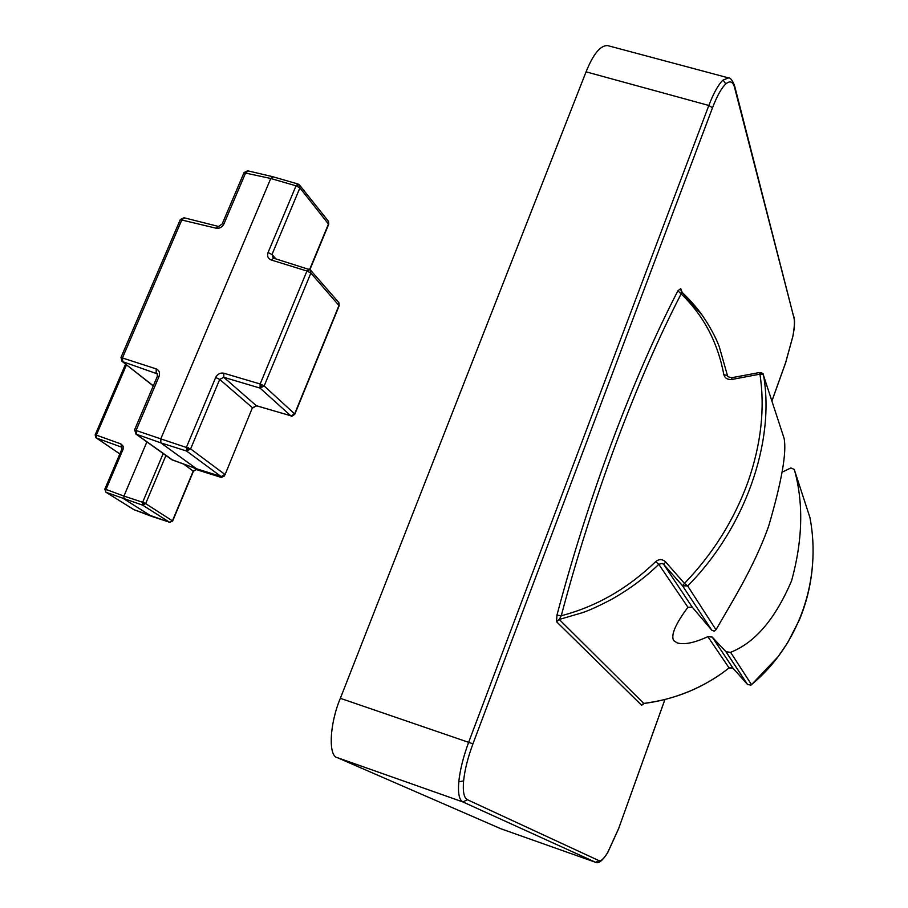 <?xml version="1.0" encoding="UTF-8"?>
<svg xmlns="http://www.w3.org/2000/svg" width="908" height="908" viewBox="0 0 908 908"><rect width="100%" height="100%" fill="white"/><g stroke="black" fill="none" stroke-linecap="round" stroke-linejoin="round"><path stroke-width="1.36" d="M682.214 292.444L680.682 288.631L677.89 290.832C655.735 333.633 633.954 383.528 612.525 440.516C591.165 497.811 572.642 556.025 556.956 615.147L561.258 615.749L559.249 619.46L556.547 621.719L641.638 705.255L644.34 703.394M759.939 374.164L759.428 372.552L762.913 374.573L759.939 374.164L732.018 379.43C727.637 379.85 724.913 378.261 723.846 374.664C717.729 342.237 703.484 315.326 681.125 293.908C659.185 336.414 637.609 385.945 616.384 442.502C595.217 499.343 576.841 557.092 561.258 615.749C596.34 606.578 627.814 588.532 655.678 561.632C659.095 558.897 662.42 559.01 665.655 561.973L684.462 583.413C712.95 553.812 734.095 520.046 747.908 482.137C761.131 444.228 765.138 408.237 759.939 374.164M809.947 517.594L809.947 517.583C821.865 579.293 799.312 645.168 751.495 684.632L751.381 684.791M782.242 472.115L790.891 467.949L794.171 469.402L794.693 470.832C803.637 503.849 802.615 540.464 791.628 580.666C775.375 618.859 755.036 642.739 730.588 652.307L726.025 651.796L712.212 637.064L707.865 636.656C694.416 642.875 684.167 644.952 677.141 642.887L673.679 640.594C670.694 635.18 675.438 624.057 687.912 607.236L658.788 564.311C645.543 577.295 629.925 588.917 611.947 599.155C598.837 606.056 588.815 610.619 581.88 612.855L559.249 619.46L643.795 703.462C660.729 700.749 669.525 699.171 689.07 691.453C704.653 684.802 717.978 676.948 729.045 667.879L707.865 636.656M734.549 87.429L734.459 85.238C732.143 79.949 730.18 77.509 728.568 77.906L723.109 80.006C718.455 84.376 713.699 92.854 708.83 105.464L468.744 742.04C463.33 756.716 460.016 769.973 458.79 781.833C457.814 793.308 459.187 800.016 462.91 801.957L595.784 862.373C598.52 863.849 602.401 860.773 607.429 853.134L607.747 852.43C603.933 858.639 601.017 861.386 599.008 860.67L467.416 799.721C463.943 797.894 462.671 791.617 463.602 780.903C464.76 769.848 467.881 757.488 472.943 743.822L712.508 107.78C717.014 96.01 721.429 88.076 725.753 83.99C729.987 80.358 732.915 81.504 734.549 87.429L793.978 317.925C794.806 321.557 794.443 327.652 792.877 336.221L785.67 362.53L771.902 400.95M677.89 290.832L681.125 293.908L681.34 291.706C688.775 298.335 698.15 309.219 702.315 315.394L702.747 316.007C709.988 326.676 715.47 336.823 719.193 346.459L727.49 375.662L723.846 374.664M680.682 288.631L681.306 291.616M728.568 77.906L607.634 45.593C600.438 45.275 593.253 54.026 586.069 71.846L340.352 698.32C329.547 723.665 328.117 756.307 337.356 757.658L500.91 828.777L595.796 862.384M665.655 561.973L663.725 564.436L692.293 607.191L687.912 607.236M692.293 607.191L711.634 630.004L682.521 585.751L663.725 564.436L682.51 585.739L684.462 583.413L687.662 585.955C745.003 528.445 775.228 441.958 763.549 375.333L762.913 374.573M711.634 630.004L682.51 585.739L687.662 585.955L716.003 629.755C728.976 606.907 754.162 567.545 768.747 525.846C781.72 481.478 786.827 452.298 784.092 438.314L763.106 374.187C763.526 373.551 762.3 373.006 759.428 372.552L731.542 377.751L727.921 376.672L727.49 375.662M655.678 561.632L658.788 564.311L662.193 563.414L663.725 564.436L692.123 606.998M732.018 379.43L731.564 377.739M711.827 630.209L714.176 631.173L716.003 629.755M728.863 668.027L731.882 667.448L732.949 668.095L729.022 667.97M712.337 637.189L732.949 668.095M747.534 684.484L725.889 651.672M733.062 668.22L747.568 684.553L751.495 684.632L730.588 652.307M809.732 516.902L794.693 470.832M95.158 434.932L96.327 435.125L96.418 438.031L95.851 437.69M104.817 489.174L106.009 489.423L105.589 492.022M144.497 503.032L145.655 503.634L142.692 505.177L142.635 502.283L144.497 503.032L142.442 504.882M169.955 522.361L151.942 516.47M163.179 453.535L142.635 502.283L123.931 496.074L123.999 498.969L151.704 516.391L134.134 509.751M196.412 469.584L193.256 471.014L172.475 520.783L169.603 522.282L142.692 505.177L106.1 492.318L133.374 509.331M165.926 455.498L145.655 503.634L172.668 520.999L169.728 522.338L134.032 509.717L105.521 491.966M221.722 477.483L196.094 469.481L193.756 467.79M219.361 475.974L221.291 477.392L224.185 475.894L221.439 477.472L196.242 469.561L193.449 471.207M121.661 447.304L120.912 443.921L96.327 435.125L126.496 364.846M119.845 453.921L96.418 438.031L121.49 447.122M120.912 443.921L123.125 446.18L123.125 449.176L106.009 489.423L123.931 496.074L146.892 441.89M134.532 429.949L160.795 438.87L160.852 442.877L186.56 451.026L186.549 446.997L215.695 377.467C217.568 373.96 220.281 372.541 223.822 373.222L223.788 377.308L260.085 388.113L260.165 383.993L264.171 385.957L310.865 273.058L306.949 271.015L309.276 269.29M215.695 377.467L219.702 379.419L223.788 377.308L256.26 405.66L290.764 415.785L260.085 388.113L264.171 385.957L294.85 414.105C292.524 416.17 291.252 416.783 291.037 415.932L294.691 413.73L339.059 305.27L338.48 302.182L310.649 270.289M273.092 176.981L270.766 178.49L160.795 438.87L190.612 448.892L219.702 379.419L252.424 407.726L225.036 474.725C222.766 476.848 221.507 477.46 221.257 476.564L224.832 474.396L190.612 448.892L186.56 451.026L220.939 476.428L196.525 468.766L160.852 442.877L136.268 434.183L172.758 460.14M273.24 258.065L271.991 254.524L299.89 187.899L296.031 185.822L298.028 184.029L272.695 176.697M171.691 459.618L196.945 468.903M120.968 357.502L156.187 368.886C159.275 370.351 160.217 372.904 159.013 376.536L136.189 430.188L136.268 434.183L134.566 429.87L157.322 376.389M156.187 368.886L156.233 372.938L157.232 373.574M184.438 218.011L181.963 219.588L122.58 357.639L122.671 361.668L157.436 373.903M248.134 171.079L245.773 172.577L223.947 223.89C222.119 227.272 219.509 228.714 216.115 228.203L180.283 219.657M216.115 228.203L222.188 223.97M223.822 373.222L260.165 383.993L306.949 271.015L271.208 259.983C267.974 258.564 266.929 256.067 268.076 252.492L296.031 185.822L270.766 178.49L243.991 172.736M135.496 433.752L171.918 459.777L196.696 468.857M121.797 361.146L153.316 385.809M271.208 259.983L273.58 258.292M294.896 414.003L339.172 305.735L310.865 273.058L310.286 269.858L273.251 258.076M309.946 269.574L328.685 224.287L299.89 187.899L299.413 184.903L298.028 184.029L297.835 186.492M309.673 269.392L328.571 223.743L328.106 220.848L299.765 185.334M225.071 474.646L252.424 407.726L256.805 405.819M751.449 684.734L750.462 685.234M664.906 699.512L618.779 828.198L607.747 852.43M641.638 705.255L643.261 703.677M556.956 615.147L556.547 621.719M500.91 828.777L595.625 862.316L599.008 860.67M467.416 799.721L462.91 801.957L337.356 757.658M618.768 828.232L664.951 699.5M794.103 317.04C794.92 321.353 794.545 327.64 792.99 335.881L792.877 336.221M734.731 86.317L793.978 317.925M723.109 80.006L725.753 83.99M586.069 71.846L708.83 105.464L712.508 107.78M340.352 698.32L472.943 743.822M458.79 781.833L463.602 780.903M96.157 437.747L119.822 453.966M105.839 492.045L104.829 489.14L121.74 449.46M172.69 520.965L193.438 471.252L183.745 464.158M122.943 449.664L121.751 449.426L121.445 447.076M308.947 269.074L308.788 271.719M262.026 384.708L260.562 388.204M188.399 447.712L187.025 451.128M221.382 476.53L196.73 468.869M291.23 415.875L256.521 405.797L252.64 408.021M159.013 376.536L157.368 376.287L157.141 373.472M223.947 223.89L222.244 223.822L244.059 172.577L247.668 170.795L272.661 176.685M275.941 258.905L271.991 254.524L268.076 252.492M618.813 828.244L607.668 852.737M785.636 362.746L771.925 401.007M785.681 362.621L792.945 336.096M643.205 703.621L643.954 703.484M702.327 315.382L681.329 291.638M644.09 703.462C676.029 699.194 704.324 687.379 728.954 668.027M751.472 684.711L778.179 656.597L787.792 642.489L799.471 619.665C807.189 601.017 811.616 581.551 812.762 561.258M712.212 637.064L732.938 668.084M751.018 685.041L747.568 684.553L726.025 651.796M224.367 476.076L224.651 475.383M95.885 437.735L95.17 434.898L125.576 364.119M153.259 385.934L122.081 361.373L121.002 357.4L180.34 219.52L184.006 217.761L218.124 226.353M328.48 221.336L328.753 224.128M338.9 302.682L339.229 305.599"/></g></svg>
